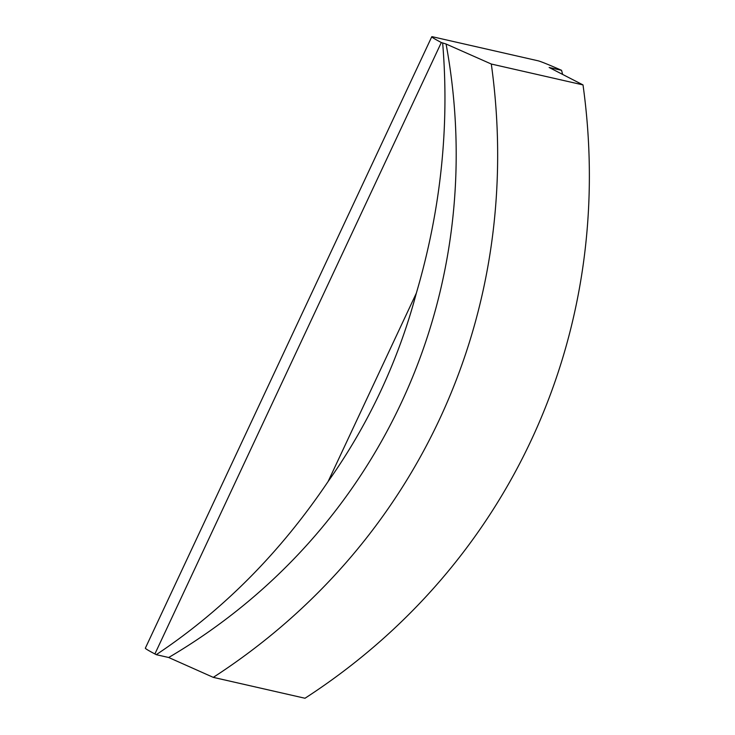 <?xml version="1.0" encoding="UTF-8"?>
<svg xmlns="http://www.w3.org/2000/svg" width="735" height="735" viewBox="0 0 735 735"><rect width="100%" height="100%" fill="white"/><g stroke="black" fill="none" stroke-linecap="round" stroke-linejoin="round"><path stroke-width="1.1" d="M583.011 84.911L491.302 64.028C525.7 311.107 418.757 544.24 213.288 677.367L304.997 698.25C510.467 565.123 617.4 331.99 583.011 84.911L549.137 67.482L561.558 70.312L559.62 69.467A58.111 2.003 25.1 0 0 538.02 60.784L432.548 36.768A58.111 2.003 -154.9 0 0 431.767 36.75A58.111 2.003 -154.9 0 0 441.312 42.52L154.901 653.948L156.261 654.674C223.082 610.169 280.366 552.444 328.104 481.517A581.155 573.649 102.8 0 0 416.341 293.164L328.104 481.517M431.767 36.75L145.346 648.178A58.111 2.003 25.1 0 0 154.901 653.948M491.302 64.028L446.081 44.017L441.312 42.52M562.624 74.419L561.558 70.312M442.672 43.246C449.581 126.641 440.798 209.953 416.341 293.164M156.261 654.674L168.692 657.503C381.171 532.462 491.531 291.602 446.081 44.017M213.288 677.367L168.692 657.503"/></g></svg>
